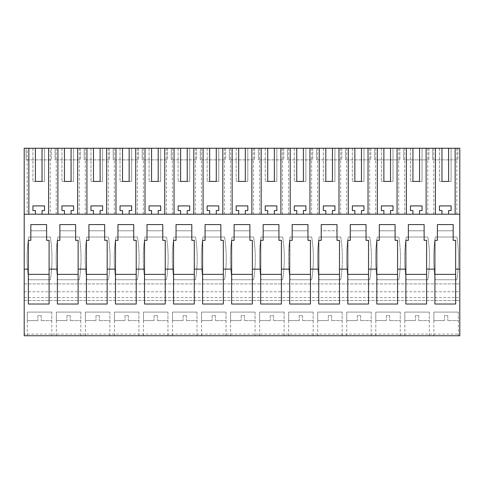 <?xml version="1.0" encoding="UTF-8"?>
<svg xmlns="http://www.w3.org/2000/svg" width="484" height="484" viewBox="0 0 484 484"><rect width="100%" height="100%" fill="white"/><g stroke="black" fill="none" stroke-linecap="round" stroke-linejoin="round"><path stroke-width="0.36" stroke-dasharray="2.42 1.81" d="M50.245 214.206L24.2 214.206L24.2 148.243L27.195 148.243L27.195 214.206L50.245 214.206L50.245 148.243L459.8 148.243L459.8 335.757L24.2 335.757L24.2 334.099L459.8 334.099M459.8 214.206L27.195 214.206M27.195 148.243L50.245 148.243M24.2 214.206L24.2 334.099M64.439 148.243L61.952 148.243L64.439 148.243L64.439 181.433L61.952 181.433L64.439 181.433M71.081 148.243L73.568 148.243L73.568 181.433L71.081 181.433L73.568 181.433L73.568 148.243L71.081 148.243L71.081 181.433M93.479 148.243L90.992 148.243L93.479 148.243L93.479 181.433L90.992 181.433L93.479 181.433M100.121 148.243L102.608 148.243L102.608 181.433L100.121 181.433L102.608 181.433L102.608 148.243L100.121 148.243L100.121 181.433M122.519 148.243L120.032 148.243L122.519 148.243L122.519 181.433L120.032 181.433L122.519 181.433M129.161 148.243L131.648 148.243L131.648 181.433L129.161 181.433L131.648 181.433L131.648 148.243L129.161 148.243L129.161 181.433M151.559 148.243L149.072 148.243L151.559 148.243L151.559 181.433L149.072 181.433L151.559 181.433M158.201 148.243L160.688 148.243L160.688 181.433L158.201 181.433L160.688 181.433L160.688 148.243L158.201 148.243L158.201 181.433M180.599 148.243L178.112 148.243L180.599 148.243L180.599 181.433L178.112 181.433L180.599 181.433M187.241 148.243L189.728 148.243L189.728 181.433L187.241 181.433L189.728 181.433L189.728 148.243L187.241 148.243L187.241 181.433M209.639 148.243L207.152 148.243L209.639 148.243L209.639 181.433L207.152 181.433L209.639 181.433M216.281 148.243L218.768 148.243L218.768 181.433L216.281 181.433L218.768 181.433L218.768 148.243L216.281 148.243L216.281 181.433M238.679 148.243L236.192 148.243L238.679 148.243L238.679 181.433L236.192 181.433L238.679 181.433M245.321 148.243L247.808 148.243L247.808 181.433L245.321 181.433L247.808 181.433L247.808 148.243L245.321 148.243L245.321 181.433M267.719 148.243L265.232 148.243L267.719 148.243L267.719 181.433L265.232 181.433L267.719 181.433M274.361 148.243L276.848 148.243L276.848 181.433L274.361 181.433L276.848 181.433L276.848 148.243L274.361 148.243L274.361 181.433M296.759 148.243L294.272 148.243L296.759 148.243L296.759 181.433L294.272 181.433L296.759 181.433M303.401 148.243L305.888 148.243L305.888 181.433L303.401 181.433L305.888 181.433L305.888 148.243L303.401 148.243L303.401 181.433M325.799 148.243L323.312 148.243L325.799 148.243L325.799 181.433L323.312 181.433L325.799 181.433M332.441 148.243L334.928 148.243L334.928 181.433L332.441 181.433L334.928 181.433L334.928 148.243L332.441 148.243L332.441 181.433M354.839 148.243L352.352 148.243L354.839 148.243L354.839 181.433L352.352 181.433L354.839 181.433M361.481 148.243L363.968 148.243L363.968 181.433L361.481 181.433L363.968 181.433L363.968 148.243L361.481 148.243L361.481 181.433M383.879 148.243L381.392 148.243L383.879 148.243L383.879 181.433L381.392 181.433L383.879 181.433M390.521 148.243L393.008 148.243L393.008 181.433L390.521 181.433L393.008 181.433L393.008 148.243L390.521 148.243L390.521 181.433M412.919 148.243L410.432 148.243L412.919 148.243L412.919 181.433L410.432 181.433L412.919 181.433M419.561 148.243L422.048 148.243L422.048 181.433L419.561 181.433L422.048 181.433L422.048 148.243L419.561 148.243L419.561 181.433M441.959 148.243L439.472 148.243L441.959 148.243L441.959 181.433L439.472 181.433L441.959 181.433M448.601 148.243L451.088 148.243L451.088 181.433L448.601 181.433L451.088 181.433L451.088 148.243L448.601 148.243L448.601 181.433M35.399 148.243L32.912 148.243L35.399 148.243L35.399 181.433L32.912 181.433L35.399 181.433M42.041 148.243L44.528 148.243L44.528 181.433L42.041 181.433L44.528 181.433L44.528 148.243L42.041 148.243L42.041 181.433M432.629 148.243L457.931 148.243L457.931 159.859L432.629 159.859L457.931 159.859L457.931 148.243L432.629 148.243L432.629 159.859L432.629 148.243M200.309 148.243L225.611 148.243L225.611 159.859L200.309 159.859L225.611 159.859L225.611 148.243L200.309 148.243L200.309 159.859L200.309 148.243M345.509 148.243L370.811 148.243L370.811 159.859L345.509 159.859L370.811 159.859L370.811 148.243L345.509 148.243L345.509 159.859L345.509 148.243M316.469 148.243L341.771 148.243L341.771 159.859L316.469 159.859L341.771 159.859L341.771 148.243L316.469 148.243L316.469 159.859L316.469 148.243M287.429 148.243L312.731 148.243L312.731 159.859L287.429 159.859L312.731 159.859L312.731 148.243L287.429 148.243L287.429 159.859L287.429 148.243M84.149 148.243L109.451 148.243L109.451 159.859L84.149 159.859L109.451 159.859L109.451 148.243L84.149 148.243L84.149 159.859L84.149 148.243M113.189 148.243L138.491 148.243L138.491 159.859L113.189 159.859L138.491 159.859L138.491 148.243L113.189 148.243L113.189 159.859L113.189 148.243M258.389 148.243L283.691 148.243L283.691 159.859L258.389 159.859L283.691 159.859L283.691 148.243L258.389 148.243L258.389 159.859L258.389 148.243M142.229 148.243L167.531 148.243L167.531 159.859L142.229 159.859L167.531 159.859L167.531 148.243L142.229 148.243L142.229 159.859L142.229 148.243M171.269 148.243L196.571 148.243L196.571 159.859L171.269 159.859L196.571 159.859L196.571 148.243L171.269 148.243L171.269 159.859L171.269 148.243M229.349 148.243L254.651 148.243L254.651 159.859L229.349 159.859L254.651 159.859L254.651 148.243L229.349 148.243L229.349 159.859L229.349 148.243M403.589 148.243L428.891 148.243L428.891 159.859L428.891 148.243L403.589 148.243L403.589 159.859L428.891 159.859L403.589 159.859L403.589 148.243M26.069 148.243L51.371 148.243L51.371 159.859L26.069 159.859L51.371 159.859L51.371 148.243L26.069 148.243L26.069 159.859L26.069 148.243M55.109 148.243L80.411 148.243L80.411 159.859L55.109 159.859L80.411 159.859L80.411 148.243L55.109 148.243L55.109 159.859L55.109 148.243M374.549 148.243L399.851 148.243L399.851 159.859L399.851 148.243L374.549 148.243L374.549 159.859L399.851 159.859L374.549 159.859L374.549 148.243M56.235 148.243L56.235 214.206M79.285 214.206L79.285 148.243M85.275 148.243L85.275 214.206M108.325 214.206L108.325 148.243M114.315 148.243L114.315 214.206M137.365 214.206L137.365 148.243M143.355 148.243L143.355 214.206M166.405 214.206L166.405 148.243M172.395 148.243L172.395 214.206M195.445 214.206L195.445 148.243M201.435 148.243L201.435 214.206M224.485 214.206L224.485 148.243M230.475 148.243L230.475 214.206M253.525 214.206L253.525 148.243M259.515 148.243L259.515 214.206M282.565 214.206L282.565 148.243M288.555 148.243L288.555 214.206M311.605 214.206L311.605 148.243M317.595 148.243L317.595 214.206M340.645 214.206L340.645 148.243M346.635 148.243L346.635 214.206M369.685 214.206L369.685 148.243M375.675 148.243L375.675 214.206M398.725 214.206L398.725 148.243M404.715 148.243L404.715 214.206M427.765 214.206L427.765 148.243M433.755 214.206L433.755 148.243M456.805 214.206L456.805 148.243M24.2 283.902L459.8 283.902L24.2 283.902M50.336 279.752L28.762 279.752A138.37 138.37 0 0 1 28.762 237.021L50.336 237.021A138.37 138.37 0 0 1 50.336 279.752A138.37 138.37 0 0 0 50.336 237.021L28.762 237.021A138.37 138.37 0 0 0 28.762 279.752L50.336 279.752M46.603 224.576L30.837 224.576L30.837 230.801L46.603 230.801L46.603 224.576L30.837 224.576L30.837 230.801L46.603 230.801L46.603 224.576L30.837 224.576L30.837 240.342L28.35 240.342L28.35 274.361L49.09 274.361L49.09 240.342L46.603 240.342L46.603 224.576M340.736 279.752A138.37 138.37 0 0 0 340.736 237.021A138.37 138.37 0 0 1 340.736 279.752L319.162 279.752A138.37 138.37 0 0 1 319.162 237.021L340.736 237.021L319.162 237.021A138.37 138.37 0 0 0 319.162 279.752L340.736 279.752M321.237 230.801L321.237 224.576L337.003 224.576L321.237 224.576L321.237 230.801L337.003 230.801L337.003 224.576L321.237 224.576L321.237 240.342L318.75 240.342L318.75 274.361L339.49 274.361L339.49 240.342L337.003 240.342L337.003 224.576L337.003 230.801L321.237 230.801M290.122 237.021A138.37 138.37 0 0 0 290.122 279.752A138.37 138.37 0 0 1 290.122 237.021L311.696 237.021A138.37 138.37 0 0 1 311.696 279.752L290.122 279.752L311.696 279.752A138.37 138.37 0 0 0 311.696 237.021L290.122 237.021M307.963 230.801L307.963 224.576L292.197 224.576L292.197 230.801L307.963 230.801L307.963 224.576L292.197 224.576L292.197 230.801L307.963 230.801M398.816 279.752A138.37 138.37 0 0 0 398.816 237.021A138.37 138.37 0 0 1 398.816 279.752L377.242 279.752A138.37 138.37 0 0 1 377.242 237.021L398.816 237.021L377.242 237.021A138.37 138.37 0 0 0 377.242 279.752L398.816 279.752M395.083 230.801L395.083 224.576L379.317 224.576L379.317 230.801L395.083 230.801L395.083 224.576L379.317 224.576L379.317 230.801L395.083 230.801M369.776 279.752A138.37 138.37 0 0 0 369.776 237.021A138.37 138.37 0 0 1 369.776 279.752L348.202 279.752A138.37 138.37 0 0 1 348.202 237.021L369.776 237.021L348.202 237.021A138.37 138.37 0 0 0 348.202 279.752L369.776 279.752M366.043 230.801L366.043 224.576L350.277 224.576L350.277 230.801L366.043 230.801L366.043 224.576L350.277 224.576L350.277 230.801L366.043 230.801M117.957 230.801L133.723 230.801L133.723 224.576L117.957 224.576L117.957 230.801L133.723 230.801L133.723 224.576L117.957 224.576L117.957 230.801M137.456 279.752L115.882 279.752A138.37 138.37 0 0 1 115.882 237.021L137.456 237.021A138.37 138.37 0 0 1 137.456 279.752A138.37 138.37 0 0 0 137.456 237.021L115.882 237.021A138.37 138.37 0 0 0 115.882 279.752L137.456 279.752M146.997 230.801L162.763 230.801L162.763 224.576L146.997 224.576L146.997 230.801L162.763 230.801L162.763 224.576L146.997 224.576L146.997 230.801M166.496 279.752L144.922 279.752A138.37 138.37 0 0 1 144.922 237.021L166.496 237.021A138.37 138.37 0 0 1 166.496 279.752A138.37 138.37 0 0 0 166.496 237.021L144.922 237.021A138.37 138.37 0 0 0 144.922 279.752L166.496 279.752M59.877 230.801L75.643 230.801L75.643 224.576L59.877 224.576L59.877 230.801L75.643 230.801L75.643 224.576L59.877 224.576L59.877 230.801M57.802 237.021L79.376 237.021A138.37 138.37 0 0 1 79.376 279.752L57.802 279.752A138.37 138.37 0 0 1 57.802 237.021A138.37 138.37 0 0 0 57.802 279.752L79.376 279.752A138.37 138.37 0 0 0 79.376 237.021L57.802 237.021M104.683 224.576L88.917 224.576L88.917 230.801L104.683 230.801L104.683 224.576L88.917 224.576L88.917 230.801L104.683 230.801L104.683 224.576L88.917 224.576L88.917 240.342L86.43 240.342L86.43 274.361L107.17 274.361L107.17 240.342L104.683 240.342L104.683 224.576M86.842 237.021L108.416 237.021A138.37 138.37 0 0 1 108.416 279.752L86.842 279.752A138.37 138.37 0 0 1 86.842 237.021A138.37 138.37 0 0 0 86.842 279.752L108.416 279.752A138.37 138.37 0 0 0 108.416 237.021L86.842 237.021M249.883 224.576L234.117 224.576L234.117 230.801L249.883 230.801L249.883 224.576L234.117 224.576L234.117 230.801L249.883 230.801L249.883 224.576L234.117 224.576L234.117 240.342L231.63 240.342L231.63 274.361L252.37 274.361L252.37 240.342L249.883 240.342L249.883 224.576M232.042 237.021L253.616 237.021A138.37 138.37 0 0 1 253.616 279.752L232.042 279.752A138.37 138.37 0 0 1 232.042 237.021A138.37 138.37 0 0 0 232.042 279.752L253.616 279.752A138.37 138.37 0 0 0 253.616 237.021L232.042 237.021M278.923 224.576L263.157 224.576L263.157 230.801L278.923 230.801L278.923 224.576L263.157 224.576L263.157 230.801L278.923 230.801L278.923 224.576L263.157 224.576L263.157 240.342L260.67 240.342L260.67 274.361L281.41 274.361L281.41 240.342L278.923 240.342L278.923 224.576M261.082 237.021L282.656 237.021A138.37 138.37 0 0 1 282.656 279.752L261.082 279.752A138.37 138.37 0 0 1 261.082 237.021A138.37 138.37 0 0 0 261.082 279.752L282.656 279.752A138.37 138.37 0 0 0 282.656 237.021L261.082 237.021M191.803 224.576L176.037 224.576L176.037 230.801L191.803 230.801L191.803 224.576L176.037 224.576L176.037 230.801L191.803 230.801L191.803 224.576L176.037 224.576L176.037 240.342L173.55 240.342L173.55 274.361L194.29 274.361L194.29 240.342L191.803 240.342L191.803 224.576M195.536 279.752L173.962 279.752A138.37 138.37 0 0 1 173.962 237.021L195.536 237.021A138.37 138.37 0 0 1 195.536 279.752A138.37 138.37 0 0 0 195.536 237.021L173.962 237.021A138.37 138.37 0 0 0 173.962 279.752L195.536 279.752M205.077 230.801L220.843 230.801L220.843 224.576L205.077 224.576L205.077 230.801L220.843 230.801L220.843 224.576L205.077 224.576L205.077 230.801M203.002 237.021L224.576 237.021A138.37 138.37 0 0 1 224.576 279.752L203.002 279.752A138.37 138.37 0 0 1 203.002 237.021A138.37 138.37 0 0 0 203.002 279.752L224.576 279.752A138.37 138.37 0 0 0 224.576 237.021L203.002 237.021M424.123 224.576L408.357 224.576L408.357 230.801L424.123 230.801L424.123 224.576L408.357 224.576L408.357 230.801L424.123 230.801L424.123 224.576L408.357 224.576L408.357 240.342L405.87 240.342L405.87 274.361L426.61 274.361L426.61 240.342L424.123 240.342L424.123 224.576M406.282 237.021L427.856 237.021A138.37 138.37 0 0 1 427.856 279.752L406.282 279.752A138.37 138.37 0 0 1 406.282 237.021A138.37 138.37 0 0 0 406.282 279.752L427.856 279.752A138.37 138.37 0 0 0 427.856 237.021L406.282 237.021M435.322 237.021L456.896 237.021A138.37 138.37 0 0 1 456.896 279.752L435.322 279.752A138.37 138.37 0 0 1 435.322 237.021A138.37 138.37 0 0 0 435.322 279.752L456.896 279.752A138.37 138.37 0 0 0 456.896 237.021L435.322 237.021M437.397 230.801L453.163 230.801L453.163 224.576L437.397 224.576L437.397 230.801L453.163 230.801L453.163 224.576L437.397 224.576L437.397 230.801M24.2 291.785L459.8 291.785M24.2 297.593L459.8 297.593M24.2 300.497L459.8 300.497L24.2 300.497M39.549 335.757L27.31 335.757L39.549 335.757M358.989 335.757L346.75 335.757L358.989 335.757M388.029 335.757L375.79 335.757L388.029 335.757M184.749 335.757L172.51 335.757L184.749 335.757M126.669 335.757L114.43 335.757L126.669 335.757M155.709 335.757L167.948 335.757L155.709 335.757M68.589 335.757L56.35 335.757L68.589 335.757M97.629 335.757L85.39 335.757L97.629 335.757M271.869 335.757L284.108 335.757L271.869 335.757M242.829 335.757L255.068 335.757L242.829 335.757M213.789 335.757L226.028 335.757L213.789 335.757M300.909 335.757L313.148 335.757L300.909 335.757M417.069 335.757L429.308 335.757L417.069 335.757M329.949 335.757L342.188 335.757L329.949 335.757M446.109 335.757L433.87 335.757L446.109 335.757M64.439 214.206L64.439 210.552L61.952 210.552L61.952 205.906L73.568 205.906L73.568 210.552L71.081 210.552L71.081 214.206M61.952 148.243L61.952 181.433L61.952 148.243M93.479 214.206L93.479 210.552L90.992 210.552L90.992 205.906L102.608 205.906L102.608 210.552L100.121 210.552L100.121 214.206M90.992 148.243L90.992 181.433L90.992 148.243M122.519 214.206L122.519 210.552L120.032 210.552L120.032 205.906L131.648 205.906L131.648 210.552L129.161 210.552L129.161 214.206M120.032 148.243L120.032 181.433L120.032 148.243M151.559 214.206L151.559 210.552L149.072 210.552L149.072 205.906L160.688 205.906L160.688 210.552L158.201 210.552L158.201 214.206M149.072 148.243L149.072 181.433L149.072 148.243M180.599 214.206L180.599 210.552L178.112 210.552L178.112 205.906L189.728 205.906L189.728 210.552L187.241 210.552L187.241 214.206M178.112 148.243L178.112 181.433L178.112 148.243M209.639 214.206L209.639 210.552L207.152 210.552L207.152 205.906L218.768 205.906L218.768 210.552L216.281 210.552L216.281 214.206M207.152 148.243L207.152 181.433L207.152 148.243M238.679 214.206L238.679 210.552L236.192 210.552L236.192 205.906L247.808 205.906L247.808 210.552L245.321 210.552L245.321 214.206M236.192 148.243L236.192 181.433L236.192 148.243M267.719 214.206L267.719 210.552L265.232 210.552L265.232 205.906L276.848 205.906L276.848 210.552L274.361 210.552L274.361 214.206M265.232 148.243L265.232 181.433L265.232 148.243M296.759 214.206L296.759 210.552L294.272 210.552L294.272 205.906L305.888 205.906L305.888 210.552L303.401 210.552L303.401 214.206M294.272 148.243L294.272 181.433L294.272 148.243M325.799 214.206L325.799 210.552L323.312 210.552L323.312 205.906L334.928 205.906L334.928 210.552L332.441 210.552L332.441 214.206M323.312 148.243L323.312 181.433L323.312 148.243M354.839 214.206L354.839 210.552L352.352 210.552L352.352 205.906L363.968 205.906L363.968 210.552L361.481 210.552L361.481 214.206M352.352 148.243L352.352 181.433L352.352 148.243M383.879 214.206L383.879 210.552L381.392 210.552L381.392 205.906L393.008 205.906L393.008 210.552L390.521 210.552L390.521 214.206M381.392 148.243L381.392 181.433L381.392 148.243M412.919 214.206L412.919 210.552L410.432 210.552L410.432 205.906L422.048 205.906L422.048 210.552L419.561 210.552L419.561 214.206M410.432 148.243L410.432 181.433L410.432 148.243M441.959 214.206L441.959 210.552L439.472 210.552L439.472 205.906L451.088 205.906L451.088 210.552L448.601 210.552L448.601 214.206M439.472 148.243L439.472 181.433L439.472 148.243M35.399 214.206L35.399 210.552L32.912 210.552L32.912 205.906L44.528 205.906L44.528 210.552L42.041 210.552L42.041 214.206M32.912 148.243L32.912 181.433L32.912 148.243M39.549 312.101L27.31 312.101L39.549 312.101C55.333 312.101 55.333 312.101 39.549 312.101C55.333 312.101 55.333 312.101 39.549 312.101M358.989 312.101L346.75 312.101L358.989 312.101C374.773 312.101 374.773 312.101 358.989 312.101C374.773 312.101 374.773 312.101 358.989 312.101M388.029 312.101L375.79 312.101L388.029 312.101C403.813 312.101 403.813 312.101 388.029 312.101C403.813 312.101 403.813 312.101 388.029 312.101M184.749 312.101L172.51 312.101L184.749 312.101C200.533 312.101 200.533 312.101 184.749 312.101C200.533 312.101 200.533 312.101 184.749 312.101M126.669 312.101C142.453 312.101 142.453 312.101 126.669 312.101C142.453 312.101 142.453 312.101 126.669 312.101L114.43 312.101L126.669 312.101M155.709 312.101C171.493 312.101 171.493 312.101 155.709 312.101C171.493 312.101 171.493 312.101 155.709 312.101L143.47 312.101L155.709 312.101M68.589 312.101L56.35 312.101L68.589 312.101C84.373 312.101 84.373 312.101 68.589 312.101C84.373 312.101 84.373 312.101 68.589 312.101M97.629 312.101C113.413 312.101 113.413 312.101 97.629 312.101C113.413 312.101 113.413 312.101 97.629 312.101L85.39 312.101L97.629 312.101M271.869 312.101C287.653 312.101 287.653 312.101 271.869 312.101C287.653 312.101 287.653 312.101 271.869 312.101L259.63 312.101L271.869 312.101M242.829 312.101C258.613 312.101 258.613 312.101 242.829 312.101C258.613 312.101 258.613 312.101 242.829 312.101L230.59 312.101L242.829 312.101M213.789 312.101C229.573 312.101 229.573 312.101 213.789 312.101C229.573 312.101 229.573 312.101 213.789 312.101L201.55 312.101L213.789 312.101M300.909 312.101C316.693 312.101 316.693 312.101 300.909 312.101C316.693 312.101 316.693 312.101 300.909 312.101L288.67 312.101L300.909 312.101M417.069 312.101C432.853 312.101 432.853 312.101 417.069 312.101C432.853 312.101 432.853 312.101 417.069 312.101L404.83 312.101L417.069 312.101M329.949 312.101C345.733 312.101 345.733 312.101 329.949 312.101C345.733 312.101 345.733 312.101 329.949 312.101L317.71 312.101L329.949 312.101M446.109 312.101L433.87 312.101L446.109 312.101C461.893 312.101 461.893 312.101 446.109 312.101C461.893 312.101 461.893 312.101 446.109 312.101M426.61 304.025L426.61 274.361M405.87 304.025L405.87 274.361M376.83 304.025L376.83 240.342L379.317 240.342L379.317 224.576L395.083 224.576L395.083 240.342L397.57 240.342L397.57 304.025M376.83 274.361L397.57 274.361M347.79 304.025L347.79 240.342L350.277 240.342L350.277 224.576L366.043 224.576L366.043 240.342L368.53 240.342L368.53 304.025M347.79 274.361L368.53 274.361M339.49 304.025L339.49 274.361M318.75 304.025L318.75 274.361M289.71 304.025L289.71 240.342L292.197 240.342L292.197 224.576L307.963 224.576L307.963 240.342L310.45 240.342L310.45 304.025M289.71 274.361L310.45 274.361M281.41 304.025L281.41 274.361M260.67 304.025L260.67 274.361M252.37 304.025L252.37 274.361M231.63 304.025L231.63 274.361M202.59 304.025L202.59 240.342L205.077 240.342L205.077 224.576L220.843 224.576L220.843 240.342L223.33 240.342L223.33 304.025M202.59 274.361L223.33 274.361M194.29 304.025L194.29 274.361M173.55 304.025L173.55 274.361M144.51 304.025L144.51 240.342L146.997 240.342L146.997 224.576L162.763 224.576L162.763 240.342L165.25 240.342L165.25 304.025M144.51 274.361L165.25 274.361M115.47 304.025L115.47 240.342L117.957 240.342L117.957 224.576L133.723 224.576L133.723 240.342L136.21 240.342L136.21 304.025M115.47 274.361L136.21 274.361M107.17 304.025L107.17 274.361M86.43 304.025L86.43 274.361M57.39 304.025L57.39 240.342L59.877 240.342L59.877 224.576L75.643 224.576L75.643 240.342L78.13 240.342L78.13 304.025M57.39 274.361L78.13 274.361M49.09 304.025L49.09 274.361M28.35 304.025L28.35 274.361M434.91 304.025L434.91 240.342L437.397 240.342L437.397 224.576L453.163 224.576L453.163 240.342L455.65 240.342L455.65 304.025M434.91 274.361L455.65 274.361M51.788 335.757L51.788 312.101L27.31 312.101L51.788 312.101L51.788 320.614L41.207 320.614L51.788 320.614M27.31 335.757L27.31 312.101L27.31 320.614L37.891 320.614L27.31 320.614M37.891 315.635L37.891 320.614L37.891 315.635L41.207 315.635L37.891 315.635M41.207 315.635L41.207 320.614L41.207 315.635M80.828 335.757L80.828 312.101L56.35 312.101L80.828 312.101L80.828 320.614L70.247 320.614L80.828 320.614M56.35 335.757L56.35 312.101L56.35 320.614L66.931 320.614L56.35 320.614M66.931 315.635L66.931 320.614L66.931 315.635L70.247 315.635L66.931 315.635M70.247 315.635L70.247 320.614L70.247 315.635M109.868 335.757L109.868 312.101L85.39 312.101L109.868 312.101L109.868 320.614L99.287 320.614L109.868 320.614M85.39 335.757L85.39 312.101L85.39 320.614L95.971 320.614L85.39 320.614M95.971 315.635L95.971 320.614L95.971 315.635L99.287 315.635L95.971 315.635M99.287 315.635L99.287 320.614L99.287 315.635M138.908 335.757L138.908 312.101L114.43 312.101L138.908 312.101L138.908 320.614L128.327 320.614L138.908 320.614M114.43 335.757L114.43 312.101L114.43 320.614L125.011 320.614L114.43 320.614M125.011 315.635L125.011 320.614L125.011 315.635L128.327 315.635L125.011 315.635M128.327 315.635L128.327 320.614L128.327 315.635M167.948 335.757L167.948 312.101L143.47 312.101L167.948 312.101L167.948 320.614L157.367 320.614L167.948 320.614M143.47 335.757L143.47 312.101L143.47 320.614L154.051 320.614L143.47 320.614M154.051 315.635L154.051 320.614L154.051 315.635L157.367 315.635L154.051 315.635M157.367 315.635L157.367 320.614L157.367 315.635M196.988 335.757L196.988 312.101L172.51 312.101L196.988 312.101L196.988 320.614L186.407 320.614L196.988 320.614M172.51 335.757L172.51 312.101L172.51 320.614L183.091 320.614L172.51 320.614M183.091 315.635L183.091 320.614L183.091 315.635L186.407 315.635L183.091 315.635M186.407 315.635L186.407 320.614L186.407 315.635M226.028 335.757L226.028 312.101L201.55 312.101L226.028 312.101L226.028 320.614L215.447 320.614L226.028 320.614M201.55 335.757L201.55 312.101L201.55 320.614L212.131 320.614L201.55 320.614M212.131 315.635L212.131 320.614L212.131 315.635L215.447 315.635L212.131 315.635M215.447 315.635L215.447 320.614L215.447 315.635M255.068 335.757L255.068 312.101L230.59 312.101L255.068 312.101L255.068 320.614L244.487 320.614L255.068 320.614M230.59 335.757L230.59 312.101L230.59 320.614L241.171 320.614L230.59 320.614M241.171 315.635L241.171 320.614L241.171 315.635L244.487 315.635L241.171 315.635M244.487 315.635L244.487 320.614L244.487 315.635M284.108 335.757L284.108 312.101L259.63 312.101L284.108 312.101L284.108 320.614L273.527 320.614L284.108 320.614M259.63 335.757L259.63 312.101L259.63 320.614L270.211 320.614L259.63 320.614M270.211 315.635L270.211 320.614L270.211 315.635L273.527 315.635L270.211 315.635M273.527 315.635L273.527 320.614L273.527 315.635M313.148 335.757L313.148 312.101L288.67 312.101L313.148 312.101L313.148 320.614L302.567 320.614L313.148 320.614M288.67 335.757L288.67 312.101L288.67 320.614L299.251 320.614L288.67 320.614M299.251 315.635L299.251 320.614L299.251 315.635L302.567 315.635L299.251 315.635M302.567 315.635L302.567 320.614L302.567 315.635M342.188 335.757L342.188 312.101L317.71 312.101L342.188 312.101L342.188 320.614L331.607 320.614L342.188 320.614M317.71 335.757L317.71 312.101L317.71 320.614L328.291 320.614L317.71 320.614M328.291 315.635L328.291 320.614L328.291 315.635L331.607 315.635L328.291 315.635M331.607 315.635L331.607 320.614L331.607 315.635M371.228 335.757L371.228 312.101L346.75 312.101L371.228 312.101L371.228 320.614L360.647 320.614L371.228 320.614M346.75 335.757L346.75 312.101L346.75 320.614L357.331 320.614L346.75 320.614M357.331 315.635L357.331 320.614L357.331 315.635L360.647 315.635L357.331 315.635M360.647 315.635L360.647 320.614L360.647 315.635M400.268 335.757L400.268 312.101L375.79 312.101L400.268 312.101L400.268 320.614L389.687 320.614L400.268 320.614M375.79 335.757L375.79 312.101L375.79 320.614L386.371 320.614L375.79 320.614M386.371 315.635L386.371 320.614L386.371 315.635L389.687 315.635L386.371 315.635M389.687 315.635L389.687 320.614L389.687 315.635M429.308 335.757L429.308 312.101L404.83 312.101L429.308 312.101L429.308 320.614L418.727 320.614L429.308 320.614M404.83 335.757L404.83 312.101L404.83 320.614L415.411 320.614L404.83 320.614M415.411 315.635L415.411 320.614L415.411 315.635L418.727 315.635L415.411 315.635M418.727 315.635L418.727 320.614L418.727 315.635M458.348 335.757L458.348 312.101L433.87 312.101L458.348 312.101L458.348 320.614L447.767 320.614L458.348 320.614M433.87 335.757L433.87 312.101L433.87 320.614L444.451 320.614L433.87 320.614M444.451 315.635L444.451 320.614L444.451 315.635L447.767 315.635L444.451 315.635M447.767 315.635L447.767 320.614L447.767 315.635"/><path stroke-width="0.73" d="M459.8 269.146L459.8 335.757L24.2 335.757L24.2 269.146L28.35 269.146L28.35 304.025L49.09 304.025L49.09 269.146L57.39 269.146L57.39 304.025L78.13 304.025L78.13 269.146L86.43 269.146L86.43 304.025L107.17 304.025L107.17 269.146L115.47 269.146L115.47 304.025L136.21 304.025L136.21 269.146L144.51 269.146L144.51 304.025L165.25 304.025L165.25 269.146L173.55 269.146L173.55 304.025L194.29 304.025L194.29 269.146L202.59 269.146L202.59 304.025L223.33 304.025L223.33 269.146L231.63 269.146L231.63 304.025L252.37 304.025L252.37 269.146L260.67 269.146L260.67 304.025L281.41 304.025L281.41 269.146L289.71 269.146L289.71 304.025L310.45 304.025L310.45 269.146L318.75 269.146L318.75 304.025L339.49 304.025L339.49 269.146L347.79 269.146L347.79 304.025L368.53 304.025L368.53 269.146L376.83 269.146L376.83 304.025L397.57 304.025L397.57 269.146L405.87 269.146L405.87 304.025L426.61 304.025L426.61 269.146L434.91 269.146L434.91 304.025L455.65 304.025L455.65 269.146L459.8 269.146L459.8 148.243L24.2 148.243L24.2 269.146M49.09 269.146L49.09 240.342L46.603 240.342L46.603 224.576L30.837 224.576L30.837 240.342L28.35 240.342L28.35 269.146M78.13 269.146L78.13 240.342L75.643 240.342L75.643 224.576L59.877 224.576L59.877 240.342L57.39 240.342L57.39 269.146M107.17 269.146L107.17 240.342L104.683 240.342L104.683 224.576L88.917 224.576L88.917 240.342L86.43 240.342L86.43 269.146M136.21 269.146L136.21 240.342L133.723 240.342L133.723 224.576L117.957 224.576L117.957 240.342L115.47 240.342L115.47 269.146M165.25 269.146L165.25 240.342L162.763 240.342L162.763 224.576L146.997 224.576L146.997 240.342L144.51 240.342L144.51 269.146M194.29 269.146L194.29 240.342L191.803 240.342L191.803 224.576L176.037 224.576L176.037 240.342L173.55 240.342L173.55 269.146M223.33 269.146L223.33 240.342L220.843 240.342L220.843 224.576L205.077 224.576L205.077 240.342L202.59 240.342L202.59 269.146M252.37 269.146L252.37 240.342L249.883 240.342L249.883 224.576L234.117 224.576L234.117 240.342L231.63 240.342L231.63 269.146M281.41 269.146L281.41 240.342L278.923 240.342L278.923 224.576L263.157 224.576L263.157 240.342L260.67 240.342L260.67 269.146M310.45 269.146L310.45 240.342L307.963 240.342L307.963 224.576L292.197 224.576L292.197 240.342L289.71 240.342L289.71 269.146M339.49 269.146L339.49 240.342L337.003 240.342L337.003 224.576L321.237 224.576L321.237 240.342L318.75 240.342L318.75 269.146M368.53 269.146L368.53 240.342L366.043 240.342L366.043 224.576L350.277 224.576L350.277 240.342L347.79 240.342L347.79 269.146M397.57 269.146L397.57 240.342L395.083 240.342L395.083 224.576L379.317 224.576L379.317 240.342L376.83 240.342L376.83 269.146M426.61 269.146L426.61 240.342L424.123 240.342L424.123 224.576L408.357 224.576L408.357 240.342L405.87 240.342L405.87 269.146M455.65 269.146L455.65 240.342L453.163 240.342L453.163 224.576L437.397 224.576L437.397 240.342L434.91 240.342L434.91 269.146M24.2 214.206L459.8 214.206M28.852 214.206L28.852 148.243M48.588 214.206L48.588 148.243M57.892 214.206L57.892 148.243M77.628 214.206L77.628 148.243M64.439 148.243L64.439 181.433L71.081 181.433L71.081 148.243M64.439 181.433L71.081 181.433M86.932 214.206L86.932 148.243M106.668 214.206L106.668 148.243M93.479 148.243L93.479 181.433L100.121 181.433L100.121 148.243M93.479 181.433L100.121 181.433M115.972 214.206L115.972 148.243M135.708 214.206L135.708 148.243M122.519 148.243L122.519 181.433L129.161 181.433L129.161 148.243M122.519 181.433L129.161 181.433M145.012 214.206L145.012 148.243M164.748 214.206L164.748 148.243M151.559 148.243L151.559 181.433L158.201 181.433L158.201 148.243M151.559 181.433L158.201 181.433M174.052 214.206L174.052 148.243M193.788 214.206L193.788 148.243M180.599 148.243L180.599 181.433L187.241 181.433L187.241 148.243M180.599 181.433L187.241 181.433M203.092 214.206L203.092 148.243M222.828 214.206L222.828 148.243M209.639 148.243L209.639 181.433L216.281 181.433L216.281 148.243M209.639 181.433L216.281 181.433M232.132 214.206L232.132 148.243M251.868 214.206L251.868 148.243M238.679 148.243L238.679 181.433L245.321 181.433L245.321 148.243M238.679 181.433L245.321 181.433M261.172 214.206L261.172 148.243M280.908 214.206L280.908 148.243M267.719 148.243L267.719 181.433L274.361 181.433L274.361 148.243M267.719 181.433L274.361 181.433M290.212 214.206L290.212 148.243M309.948 214.206L309.948 148.243M296.759 148.243L296.759 181.433L303.401 181.433L303.401 148.243M296.759 181.433L303.401 181.433M319.252 214.206L319.252 148.243M338.988 214.206L338.988 148.243M325.799 148.243L325.799 181.433L332.441 181.433L332.441 148.243M325.799 181.433L332.441 181.433M348.292 214.206L348.292 148.243M368.028 214.206L368.028 148.243M354.839 148.243L354.839 181.433L361.481 181.433L361.481 148.243M354.839 181.433L361.481 181.433M377.332 214.206L377.332 148.243M397.068 214.206L397.068 148.243M383.879 148.243L383.879 181.433L390.521 181.433L390.521 148.243M383.879 181.433L390.521 181.433M406.372 214.206L406.372 148.243M426.108 214.206L426.108 148.243M412.919 148.243L412.919 181.433L419.561 181.433L419.561 148.243M412.919 181.433L419.561 181.433M435.412 214.206L435.412 148.243M455.148 214.206L455.148 148.243M441.959 148.243L441.959 181.433L448.601 181.433L448.601 148.243M441.959 181.433L448.601 181.433M35.399 148.243L35.399 181.433L42.041 181.433L42.041 148.243M35.399 181.433L42.041 181.433M412.919 214.206L412.919 210.552L410.432 210.552L410.432 205.906L422.048 205.906L422.048 210.552L419.561 210.552L419.561 214.206M383.879 214.206L383.879 210.552L381.392 210.552L381.392 205.906L393.008 205.906L393.008 210.552L390.521 210.552L390.521 214.206M354.839 214.206L354.839 210.552L352.352 210.552L352.352 205.906L363.968 205.906L363.968 210.552L361.481 210.552L361.481 214.206M325.799 214.206L325.799 210.552L323.312 210.552L323.312 205.906L334.928 205.906L334.928 210.552L332.441 210.552L332.441 214.206M296.759 214.206L296.759 210.552L294.272 210.552L294.272 205.906L305.888 205.906L305.888 210.552L303.401 210.552L303.401 214.206M267.719 214.206L267.719 210.552L265.232 210.552L265.232 205.906L276.848 205.906L276.848 210.552L274.361 210.552L274.361 214.206M238.679 214.206L238.679 210.552L236.192 210.552L236.192 205.906L247.808 205.906L247.808 210.552L245.321 210.552L245.321 214.206M209.639 214.206L209.639 210.552L207.152 210.552L207.152 205.906L218.768 205.906L218.768 210.552L216.281 210.552L216.281 214.206M180.599 214.206L180.599 210.552L178.112 210.552L178.112 205.906L189.728 205.906L189.728 210.552L187.241 210.552L187.241 214.206M151.559 214.206L151.559 210.552L149.072 210.552L149.072 205.906L160.688 205.906L160.688 210.552L158.201 210.552L158.201 214.206M122.519 214.206L122.519 210.552L120.032 210.552L120.032 205.906L131.648 205.906L131.648 210.552L129.161 210.552L129.161 214.206M93.479 214.206L93.479 210.552L90.992 210.552L90.992 205.906L102.608 205.906L102.608 210.552L100.121 210.552L100.121 214.206M64.439 214.206L64.439 210.552L61.952 210.552L61.952 205.906L73.568 205.906L73.568 210.552L71.081 210.552L71.081 214.206M35.399 214.206L35.399 210.552L32.912 210.552L32.912 205.906L44.528 205.906L44.528 210.552L42.041 210.552L42.041 214.206M441.959 214.206L441.959 210.552L439.472 210.552L439.472 205.906L451.088 205.906L451.088 210.552L448.601 210.552L448.601 214.206M405.87 274.361L426.61 274.361M376.83 274.361L397.57 274.361M347.79 274.361L368.53 274.361M318.75 274.361L339.49 274.361M289.71 274.361L310.45 274.361M260.67 274.361L281.41 274.361M231.63 274.361L252.37 274.361M202.59 274.361L223.33 274.361M173.55 274.361L194.29 274.361M144.51 274.361L165.25 274.361M115.47 274.361L136.21 274.361M86.43 274.361L107.17 274.361M57.39 274.361L78.13 274.361M28.35 274.361L49.09 274.361M434.91 274.361L455.65 274.361"/></g></svg>
